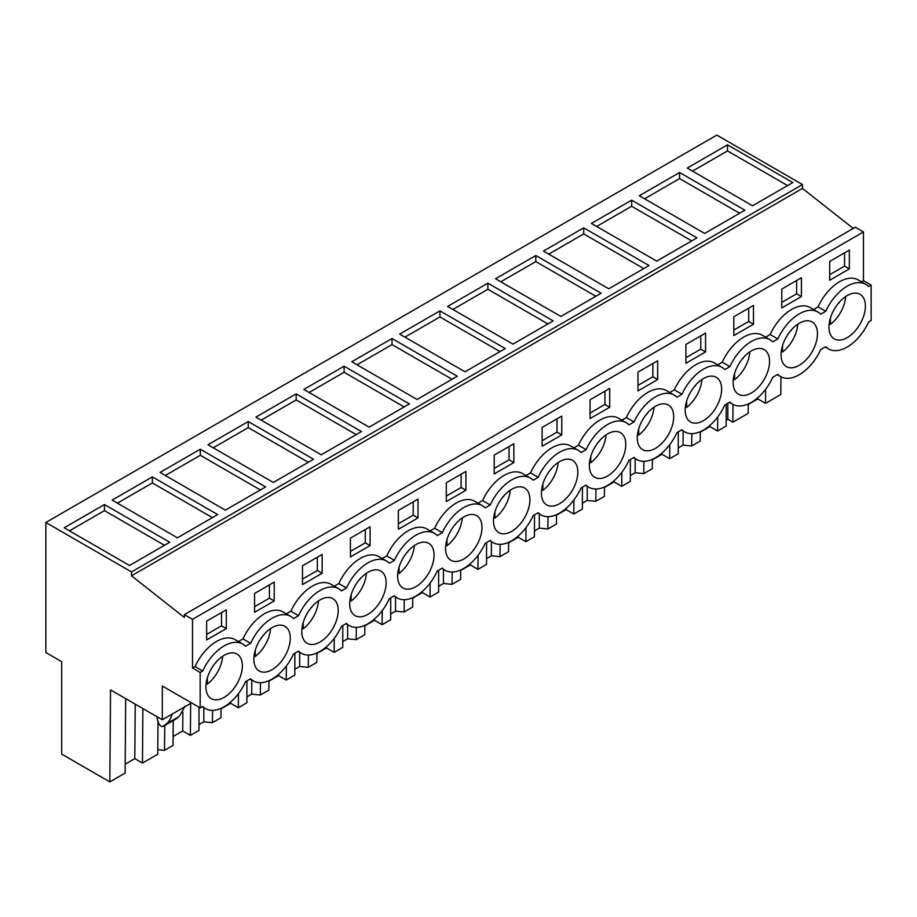 <?xml version="1.0" encoding="UTF-8"?>
<svg xmlns="http://www.w3.org/2000/svg" width="917" height="917" viewBox="0 0 917 917"><rect width="100%" height="100%" fill="white"/><g stroke="black" fill="none" stroke-linecap="round" stroke-linejoin="round"><path stroke-width="1.38" d="M871.15 285.072L871.15 320.492L868.628 321.947A37.276 21.527 -60 0 1 847.182 347.062A37.276 21.527 -60 0 1 828.544 348.907A37.276 21.527 -60 0 1 825.747 346.706L820.704 349.618A37.276 21.527 -60 0 1 799.257 374.732A37.276 21.527 -60 0 1 780.619 376.578A37.276 21.527 -60 0 1 777.822 374.377L772.767 377.288A37.276 21.527 -60 0 1 751.332 402.403A37.276 21.527 -60 0 1 732.694 404.248A37.276 21.527 -60 0 1 729.898 402.047L724.843 404.959A37.276 21.527 -60 0 1 703.408 430.073A37.276 21.527 -60 0 1 684.77 431.918A37.276 21.527 -60 0 1 681.973 429.718L676.918 432.629A37.276 21.527 -60 0 1 655.483 457.743A37.276 21.527 -60 0 1 636.845 459.589A37.276 21.527 -60 0 1 634.037 457.388L628.993 460.3A37.276 21.527 -60 0 1 607.547 485.414A37.276 21.527 -60 0 1 588.909 487.259A37.276 21.527 -60 0 1 586.112 485.059L581.069 487.97A37.276 21.527 -60 0 1 559.622 513.084A37.276 21.527 -60 0 1 540.984 514.93A37.276 21.527 -60 0 1 538.187 512.729L533.132 515.641A37.276 21.527 -60 0 1 511.697 540.755A37.276 21.527 -60 0 1 493.059 542.6A37.276 21.527 -60 0 1 490.263 540.4L485.208 543.311A37.276 21.527 -60 0 1 463.773 568.425A37.276 21.527 -60 0 1 445.135 570.271A37.276 21.527 -60 0 1 442.338 568.07L437.283 570.982A37.276 21.527 -60 0 1 415.848 596.096A37.276 21.527 -60 0 1 397.21 597.941A37.276 21.527 -60 0 1 394.402 595.741L389.358 598.652A37.276 21.527 -60 0 1 367.923 623.766A37.276 21.527 -60 0 1 349.274 625.612A37.276 21.527 -60 0 1 346.477 623.411L341.433 626.322A37.276 21.527 -60 0 1 319.987 651.437A37.276 21.527 -60 0 1 301.349 653.282A37.276 21.527 -60 0 1 298.552 651.081L293.509 653.993A37.276 21.527 -60 0 1 272.062 679.096A37.276 21.527 -60 0 1 253.424 680.953A37.276 21.527 -60 0 1 250.628 678.752L245.573 681.663A37.276 21.527 -60 0 1 224.138 706.766A37.276 21.527 -60 0 1 205.5 708.623A37.276 21.527 -60 0 1 202.703 706.422L200.17 707.878L200.17 672.459L202.703 671.003A37.276 21.527 -60 0 1 224.138 645.9A37.276 21.527 -60 0 1 242.776 644.055A37.276 21.527 -60 0 1 245.573 646.244L250.628 643.333A37.276 21.527 -60 0 1 272.062 618.23A37.276 21.527 -60 0 1 290.7 616.384A37.276 21.527 -60 0 1 293.509 618.574L298.552 615.662A37.276 21.527 -60 0 1 319.987 590.559A37.276 21.527 -60 0 1 338.625 588.714A37.276 21.527 -60 0 1 341.433 590.903L346.477 587.992A37.276 21.527 -60 0 1 367.923 562.889A37.276 21.527 -60 0 1 386.561 561.044A37.276 21.527 -60 0 1 389.358 563.233L394.402 560.321A37.276 21.527 -60 0 1 415.848 535.219A37.276 21.527 -60 0 1 434.486 533.373A37.276 21.527 -60 0 1 437.283 535.562L442.338 532.651A37.276 21.527 -60 0 1 463.773 507.548A37.276 21.527 -60 0 1 482.411 505.703A37.276 21.527 -60 0 1 485.208 507.892L490.263 504.98A37.276 21.527 -60 0 1 511.697 479.878A37.276 21.527 -60 0 1 530.335 478.032A37.276 21.527 -60 0 1 533.132 480.221L538.187 477.31A37.276 21.527 -60 0 1 559.622 452.207A37.276 21.527 -60 0 1 578.26 450.362A37.276 21.527 -60 0 1 581.069 452.551L586.112 449.639A37.276 21.527 -60 0 1 607.547 424.537A37.276 21.527 -60 0 1 626.196 422.691A37.276 21.527 -60 0 1 628.993 424.88L634.037 421.969A37.276 21.527 -60 0 1 655.483 396.866A37.276 21.527 -60 0 1 674.121 395.021A37.276 21.527 -60 0 1 676.918 397.21L681.973 394.299A37.276 21.527 -60 0 1 703.408 369.196A37.276 21.527 -60 0 1 722.046 367.35A37.276 21.527 -60 0 1 724.843 369.54L729.898 366.628A37.276 21.527 -60 0 1 751.332 341.525A37.276 21.527 -60 0 1 769.971 339.68A37.276 21.527 -60 0 1 772.767 341.869L777.822 338.958A37.276 21.527 -60 0 1 799.257 313.855A37.276 21.527 -60 0 1 817.895 312.009A37.276 21.527 -60 0 1 820.704 314.199L825.747 311.287A37.276 21.527 -60 0 1 847.182 286.184A37.276 21.527 -60 0 1 865.82 284.339A37.276 21.527 -60 0 1 868.628 286.528L871.15 285.072L863.482 280.648L861.464 281.817M765.626 389.278L765.523 403.342L780.803 394.516L780.94 376.749M45.85 522.484L716.83 135.097L802.478 184.558L131.509 571.933L45.85 522.484L45.85 652.537L61.691 661.684L61.691 754.106L109.834 781.903L110.533 689.882L162.309 719.776L162.309 686.019L200.17 707.878M853.246 228.448L802.478 188.421L802.478 184.558M802.478 188.421L131.509 575.796L184.363 617.485L184.363 614.631L855.332 227.244L863.482 231.944L863.482 280.648M238.489 680.999A25.756 14.867 -60 0 1 211.265 698.639A25.756 14.867 -60 0 1 209.787 671.668A25.756 14.867 -60 0 1 237.01 654.027A25.756 14.867 -60 0 1 238.489 680.999M497.346 505.645A25.756 14.867 -60 0 1 524.581 488.004A25.756 14.867 -60 0 1 526.049 514.976A25.756 14.867 -60 0 1 498.825 532.617A25.756 14.867 -60 0 1 497.346 505.645M621.909 459.635A25.756 14.867 -60 0 1 594.674 477.276A25.756 14.867 -60 0 1 593.196 450.316A25.756 14.867 -60 0 1 620.431 432.664A25.756 14.867 -60 0 1 621.909 459.635M545.271 477.975A25.756 14.867 -60 0 1 572.506 460.334A25.756 14.867 -60 0 1 573.973 487.305A25.756 14.867 -60 0 1 546.75 504.946A25.756 14.867 -60 0 1 545.271 477.975M305.636 616.327A25.756 14.867 -60 0 1 332.871 598.686A25.756 14.867 -60 0 1 334.338 625.658A25.756 14.867 -60 0 1 307.115 643.298A25.756 14.867 -60 0 1 305.636 616.327M430.199 570.317A25.756 14.867 -60 0 1 402.964 587.957A25.756 14.867 -60 0 1 401.497 560.986A25.756 14.867 -60 0 1 428.72 543.345A25.756 14.867 -60 0 1 430.199 570.317M353.572 588.657A25.756 14.867 -60 0 1 380.796 571.016A25.756 14.867 -60 0 1 382.274 597.987A25.756 14.867 -60 0 1 355.039 615.628A25.756 14.867 -60 0 1 353.572 588.657M813.608 348.953A25.756 14.867 -60 0 1 786.385 366.594A25.756 14.867 -60 0 1 784.906 339.634A25.756 14.867 -60 0 1 812.141 321.982A25.756 14.867 -60 0 1 813.608 348.953M689.057 394.975A25.756 14.867 -60 0 1 716.28 377.323A25.756 14.867 -60 0 1 717.759 404.294A25.756 14.867 -60 0 1 690.524 421.935A25.756 14.867 -60 0 1 689.057 394.975M478.124 542.646A25.756 14.867 -60 0 1 450.889 560.287A25.756 14.867 -60 0 1 449.422 533.316A25.756 14.867 -60 0 1 476.645 515.675A25.756 14.867 -60 0 1 478.124 542.646M832.831 311.963A25.756 14.867 -60 0 1 860.066 294.311A25.756 14.867 -60 0 1 861.533 321.282A25.756 14.867 -60 0 1 834.31 338.923A25.756 14.867 -60 0 1 832.831 311.963M286.413 653.328A25.756 14.867 -60 0 1 259.19 670.969A25.756 14.867 -60 0 1 257.711 643.998A25.756 14.867 -60 0 1 284.946 626.357A25.756 14.867 -60 0 1 286.413 653.328M641.132 422.645A25.756 14.867 -60 0 1 668.355 404.993A25.756 14.867 -60 0 1 669.834 431.964A25.756 14.867 -60 0 1 642.599 449.605A25.756 14.867 -60 0 1 641.132 422.645M736.981 367.304A25.756 14.867 -60 0 1 764.216 349.652A25.756 14.867 -60 0 1 765.684 376.623A25.756 14.867 -60 0 1 738.46 394.264A25.756 14.867 -60 0 1 736.981 367.304M190.69 702.399L190.69 703.396L162.309 719.776M158.011 721.152L157.758 754.232L142.467 763.059L134.799 758.623L125.193 764.182M125.686 698.628L125.125 773.077L109.834 781.903M765.523 403.342L757.855 398.918L748.238 404.466M748.238 403.973L748.169 413.361L732.878 422.187L733.015 404.42M726.172 420.227L727.823 419.264L732.878 422.187M726.207 404.179L726.161 426.061L717.587 431.013L709.918 426.588L700.313 432.136M700.313 431.643L700.244 441.031L691.67 445.971L683.085 445.1L678.248 447.897M678.282 431.85L678.236 453.732L669.662 458.683L661.994 454.259L652.388 459.807M652.388 459.314L652.319 468.702L643.745 473.642L635.16 472.771L630.323 475.568M630.357 459.52L630.311 481.402L621.737 486.354L614.069 481.929L604.452 487.477M604.463 486.984L604.395 496.372L595.821 501.312L587.235 500.441L582.398 503.238M582.433 487.191L582.375 509.073L573.813 514.024L566.144 509.6L556.527 515.148M556.539 514.655L556.459 524.043L547.896 528.983L539.299 528.112L534.462 530.909M534.508 514.861L534.451 536.743L525.888 541.695L518.22 537.27L508.603 542.818M508.603 542.325L508.534 551.713L499.971 556.653L491.374 555.782L486.537 558.579M486.572 542.532L486.526 564.413L477.963 569.365L470.295 564.941L460.678 570.489M460.678 569.996L460.609 579.384L452.047 584.324L443.45 583.453L438.613 586.25M438.647 570.191L438.601 592.084L430.027 597.036L422.359 592.611L412.753 598.159M412.753 597.666L412.684 607.054L404.11 611.994L395.525 611.123L390.688 613.92M390.722 597.861L390.676 619.754L382.102 624.706L374.434 620.27L364.817 625.83M364.828 625.337L364.76 634.724L356.186 639.665L347.6 638.794L342.763 641.591M342.798 625.532L342.74 647.425L334.178 652.377L326.509 647.941L316.892 653.5M316.904 653.007L316.823 662.395L308.261 667.335L299.676 666.464L294.827 669.261M294.873 653.202L294.815 675.095L286.253 680.047L278.585 675.611L268.968 681.171M268.968 680.678L268.899 690.065L260.336 695.006L251.739 694.135L246.902 696.92M246.937 680.872L246.891 702.766L238.328 707.718L230.66 703.282L221.043 708.841M221.043 708.348L220.974 717.736L212.412 722.676L203.815 721.805L198.978 724.59M199.023 707.213L198.966 730.436L190.392 735.388L182.724 730.952L173.118 736.511M173.233 720.544L173.049 745.406L164.475 750.347L157.793 749.67M727.502 144.829L687.246 168.075L752.559 205.775L792.827 182.54L727.502 144.829L727.502 150.915L787.554 185.578M439.942 310.852L399.686 334.097L464.999 371.798L505.267 348.563L439.942 310.852L439.942 316.938L404.959 337.135M487.878 283.181L553.192 320.893L512.935 344.127L447.611 306.427L487.878 283.181L487.878 289.268L452.883 309.465M344.093 366.192L303.836 389.438L369.15 427.139L409.406 403.904L344.093 366.192L344.093 372.279L309.109 392.476M392.017 338.522L457.331 376.234L417.075 399.468L351.761 361.768L392.017 338.522L392.017 344.609L357.034 364.806M631.653 200.17L591.396 223.416L656.71 261.116L696.966 237.881L631.653 200.17L631.653 206.256L596.669 226.453M679.577 172.499L639.321 195.745L704.634 233.445L744.891 210.211L679.577 172.499L679.577 178.586L644.594 198.783M535.803 255.511L601.116 293.222L560.86 316.457L495.547 278.757L535.803 255.511L535.803 261.597L500.808 281.794M583.728 227.84L543.472 251.086L608.785 288.786L649.041 265.552L583.728 227.84L583.728 233.927L548.744 254.124M200.307 449.204L265.632 486.916L225.364 510.15L160.051 472.438L200.307 449.204L200.307 455.291L165.324 475.487M152.382 476.874L112.126 500.109L177.44 537.821L217.696 514.586L152.382 476.874L152.382 482.961L212.423 517.624M296.168 393.863L361.481 431.575L321.225 454.809L255.912 417.109L296.168 393.863L296.168 399.95L261.185 420.146M248.243 421.533L207.976 444.768L273.3 482.48L313.557 459.245L248.243 421.533L248.243 427.62L308.284 462.283M104.458 504.545L64.201 527.779L129.515 565.491L169.771 542.256L104.458 504.545L104.458 510.631L164.498 545.294M131.509 575.796L131.509 571.933M184.363 614.631L192.501 619.33L192.501 668.034L200.17 672.459M863.482 231.944L192.501 619.33M290.7 616.384L283.032 611.948A37.276 21.527 -60 0 0 242.959 638.908L238.409 641.533M338.625 588.714L330.957 584.278A37.276 21.527 -60 0 0 290.884 611.238L286.333 613.863M386.561 561.044L378.893 556.608A37.276 21.527 -60 0 0 338.809 583.567L334.269 586.192M434.486 533.373L426.818 528.937A37.276 21.527 -60 0 0 386.733 555.897L382.194 558.522M482.411 505.703L474.742 501.267A37.276 21.527 -60 0 0 434.669 528.226L430.119 530.851M530.335 478.032L522.667 473.596A37.276 21.527 -60 0 0 482.594 500.556L478.044 503.181M578.26 450.362L570.592 445.926A37.276 21.527 -60 0 0 530.519 472.885L525.968 475.51M626.196 422.691L618.528 418.255A37.276 21.527 -60 0 0 578.444 445.215L573.904 447.84M674.121 395.021L666.453 390.585A37.276 21.527 -60 0 0 626.368 417.544L621.829 420.169M722.046 367.35L714.377 362.914A37.276 21.527 -60 0 0 674.304 389.874L669.754 392.499M769.971 339.68L762.302 335.244A37.276 21.527 -60 0 0 722.229 362.204L717.679 364.828M817.895 312.009L810.227 307.585A37.276 21.527 -60 0 0 770.154 334.533L765.603 337.158M865.82 284.339L858.163 279.914A37.276 21.527 -60 0 0 818.079 306.863L813.528 309.488M242.776 644.055L235.107 639.619A37.276 21.527 -60 0 0 195.034 666.579L192.501 668.034M849.348 268.887L849.348 250.077L829.69 261.414L829.69 280.235L849.348 268.887L844.546 266.125L844.546 252.84M781.765 289.084L801.412 277.748L801.412 296.558L781.765 307.906L781.765 289.084M685.916 344.425L705.563 333.089L705.563 351.899L685.916 363.247L685.916 344.425M274.217 600.933L274.217 582.112L254.571 593.459L254.571 612.281L274.217 600.933L269.426 598.171L269.426 584.886M733.841 316.755L753.487 305.418L753.487 324.228L733.841 335.576L733.841 316.755M637.991 372.096L637.991 390.917L657.638 379.569L657.638 360.748L637.991 372.096M513.852 462.581L513.852 443.759L494.206 455.107L494.206 473.929L513.852 462.581L509.061 459.818L509.061 446.533M465.928 490.251L465.928 471.43L446.281 482.778L446.281 501.599L465.928 490.251L461.136 487.489L461.136 474.204M542.13 427.437L561.777 416.089L561.777 434.91L542.13 446.258L542.13 427.437M609.713 407.24L609.713 388.418L590.055 399.766L590.055 418.588L609.713 407.24L604.922 404.477L604.922 391.192M302.495 565.789L302.495 584.61L322.154 573.263L322.154 554.441L302.495 565.789M398.356 510.448L398.356 529.269L418.003 517.922L418.003 499.1L398.356 510.448M370.078 545.592L350.42 556.94L350.42 538.119L370.078 526.771L370.078 545.592L365.287 542.83L350.42 551.404M226.293 628.603L206.646 639.951L206.646 621.13L226.293 609.782L226.293 628.603L221.501 625.83L206.646 634.415M818.079 306.863L825.747 311.287M770.154 334.533L777.822 338.958M722.229 362.204L729.898 366.628M674.304 389.874L681.973 394.299M626.368 417.544L634.037 421.969M578.444 445.215L586.112 449.639M530.519 472.885L538.187 477.31M482.594 500.556L490.263 504.98M434.669 528.226L442.338 532.651M386.733 555.897L394.402 560.321M338.809 583.567L346.477 587.992M290.884 611.238L298.552 615.662M242.959 638.908L250.628 643.333M195.034 666.579L202.703 671.003M164.796 725.416L164.475 750.347M190.392 735.388L190.644 703.419M203.815 707.649L203.815 721.805M212.561 710.366L212.412 722.676M238.328 707.718L238.431 693.653M251.739 679.978L251.739 694.135M260.497 682.695L260.336 695.006M286.253 680.047L286.356 665.983M299.676 652.308L299.676 666.464M308.421 655.025L308.261 667.335M334.178 652.377L334.281 638.312M347.6 624.637L347.6 638.794M356.346 627.354L356.186 639.665M382.102 624.706L382.217 610.642M395.525 596.967L395.525 611.123M404.271 599.684L404.11 611.994M430.027 597.036L430.142 582.971M443.45 569.297L443.45 583.453M452.196 572.013L452.047 584.324M477.963 569.365L478.066 555.301M491.374 541.626L491.374 555.782M500.132 544.343L499.971 556.653M525.888 541.695L525.991 527.63M539.299 513.956L539.299 528.112M548.057 516.672L547.896 528.983M573.813 514.024L573.916 499.96M587.235 486.285L587.235 500.441M595.981 489.002L595.821 501.312M621.737 486.354L621.841 472.289M635.16 458.615L635.16 472.771M643.906 461.331L643.745 473.642M669.662 458.683L669.777 444.619M683.085 430.944L683.085 445.1M691.831 433.661L691.67 445.971M717.587 431.013L717.702 416.948M727.823 403.239L727.823 419.264M185.257 705.998L179.205 716.452L176.018 718.928M156.922 716.67A6.774 3.909 -120 0 0 157.369 719.203L158.526 722.734A4.069 2.35 -120 0 0 163.169 726.356A4.069 2.35 -120 0 0 163.341 726.241L166.172 723.983A40.669 23.475 -120 0 0 172.064 714.148M142.467 763.059L142.88 708.566M757.855 398.918L757.855 397.68M134.799 758.623L135.212 704.13M709.918 426.588L709.93 425.35M661.994 454.259L662.005 453.021M614.069 481.929L614.081 480.691M566.144 509.6L566.156 508.362M518.22 537.27L518.231 536.032M470.295 564.941L470.295 563.703M422.359 592.611L422.37 591.373M374.434 620.27L374.445 619.044M326.509 647.941L326.521 646.714M278.585 675.611L278.596 674.385M230.66 703.282L230.66 702.055M182.724 730.952L182.873 712.188M692.518 171.112L727.502 150.915M499.994 351.601L439.942 316.938M547.919 323.93L487.878 289.268M404.133 406.942L344.093 372.279M452.058 379.271L392.017 344.609M691.693 240.919L631.653 206.256M739.629 213.248L679.577 178.586M595.844 296.26L535.803 261.597M643.768 268.589L583.728 233.927M260.359 489.953L200.307 455.291M117.399 503.158L152.382 482.961M356.209 434.612L296.168 399.95M213.248 447.817L248.243 427.62M69.474 530.828L104.458 510.631M844.546 266.125L829.69 274.699M801.412 296.558L796.621 293.795L796.621 280.51M796.621 293.795L781.765 302.369M705.563 351.899L700.771 349.136L700.771 335.851M700.771 349.136L685.916 357.71M269.426 598.171L254.571 606.745M753.487 324.228L748.696 321.466L748.696 308.181M748.696 321.466L733.841 330.04M657.638 379.569L652.847 376.807L652.847 363.522M652.847 376.807L637.991 385.381M509.061 459.818L494.206 468.392M461.136 487.489L446.281 496.063M561.777 434.91L556.986 432.148L556.986 418.863M556.986 432.148L542.13 440.722M604.922 404.477L590.055 413.051M322.154 573.263L317.351 570.5L317.351 557.215M317.351 570.5L302.495 579.074M418.003 517.922L413.212 515.159L413.212 501.874M413.212 515.159L398.356 523.733M365.287 542.83L365.287 529.545M221.501 625.83L221.501 612.556M845.692 296.523A25.756 14.867 -60 0 1 841.886 309.935A25.756 14.867 -60 0 1 830.412 324.377L829.197 323.678M839.227 302.289A17.171 9.915 -60 0 1 839.089 302.908L838.344 303.332M830.412 318.119L830.412 324.377M797.756 324.194A25.756 14.867 -60 0 1 793.962 337.605A25.756 14.867 -60 0 1 782.488 352.048L781.273 351.349M791.302 329.96A17.171 9.915 -60 0 1 791.165 330.578L790.42 331.003M782.488 345.789L782.488 352.048M749.831 351.864A25.756 14.867 -60 0 1 746.037 365.275A25.756 14.867 -60 0 1 734.563 379.718L733.348 379.019M743.378 357.63A17.171 9.915 -60 0 1 743.24 358.249L742.495 358.673M734.563 373.46L734.563 379.718M701.906 379.535A25.756 14.867 -60 0 1 698.112 392.946A25.756 14.867 -60 0 1 686.627 407.389L685.423 406.69M695.453 385.3A17.171 9.915 -60 0 1 695.315 385.919L694.57 386.344M686.627 401.13L686.627 407.389M653.981 407.205A25.756 14.867 -60 0 1 650.176 420.616A25.756 14.867 -60 0 1 638.702 435.059L637.498 434.36M647.528 412.971A17.171 9.915 -60 0 1 647.391 413.59L646.645 414.014M638.702 428.801L638.702 435.059M606.057 434.876A25.756 14.867 -60 0 1 602.251 448.287A25.756 14.867 -60 0 1 590.777 462.73L589.574 462.03M599.603 440.641A17.171 9.915 -60 0 1 599.466 441.26L598.709 441.685M590.777 456.471L590.777 462.73M558.121 462.546A25.756 14.867 -60 0 1 554.327 475.957A25.756 14.867 -60 0 1 542.853 490.4L541.638 489.701M551.667 468.312A17.171 9.915 -60 0 1 551.53 468.931L550.785 469.355M542.853 484.142L542.853 490.4M510.196 490.217A25.756 14.867 -60 0 1 506.402 503.628A25.756 14.867 -60 0 1 494.928 518.071L493.713 517.371M503.742 495.982A17.171 9.915 -60 0 1 503.605 496.601L502.86 497.025M494.928 511.812L494.928 518.071M462.271 517.887A25.756 14.867 -60 0 1 458.477 531.298A25.756 14.867 -60 0 1 447.003 545.741L445.788 545.042M455.818 523.653A17.171 9.915 -60 0 1 455.68 524.272L454.935 524.696M447.003 539.483L447.003 545.741M414.346 545.558A25.756 14.867 -60 0 1 410.541 558.969A25.756 14.867 -60 0 1 399.067 573.412L397.863 572.712M407.893 551.323A17.171 9.915 -60 0 1 407.756 551.942L407.01 552.366M399.067 567.153L399.067 573.412M366.422 573.228A25.756 14.867 -60 0 1 362.616 586.639A25.756 14.867 -60 0 1 351.142 601.082L349.939 600.383M359.968 578.994A17.171 9.915 -60 0 1 359.831 579.613L359.074 580.037M351.142 594.824L351.142 601.082M318.497 600.899A25.756 14.867 -60 0 1 314.691 614.31A25.756 14.867 -60 0 1 303.218 628.753L302.002 628.053M312.032 606.664A17.171 9.915 -60 0 1 311.895 607.283L311.15 607.707M303.218 622.483L303.218 628.753M270.561 628.569A25.756 14.867 -60 0 1 266.767 641.98A25.756 14.867 -60 0 1 255.293 656.423L254.078 655.724M264.107 634.335A17.171 9.915 -60 0 1 263.97 634.954L263.225 635.378M255.293 650.153L255.293 656.423M222.636 656.24A25.756 14.867 -60 0 1 218.842 669.651A25.756 14.867 -60 0 1 207.368 684.093L206.153 683.394M216.183 662.005A17.171 9.915 -60 0 1 216.045 662.624L215.3 663.048M207.368 677.823L207.368 684.093M166.172 723.983L179.205 716.452M163.341 726.241L176.373 718.722M202.198 706.709L205.5 708.623M250.123 679.038L253.424 680.953M298.048 651.368L301.349 653.282M345.973 623.698L349.274 625.612M393.909 596.027L397.21 597.941M441.834 568.357L445.135 570.271M489.758 540.686L493.059 542.6M537.683 513.016L540.984 514.93M585.608 485.345L588.909 487.259M633.532 457.675L636.845 459.589M681.469 430.004L684.77 431.918M729.393 402.334L732.694 404.248M777.318 374.663L780.619 376.578M825.243 346.993L828.544 348.907M163.169 726.356L176.202 718.836"/></g></svg>
